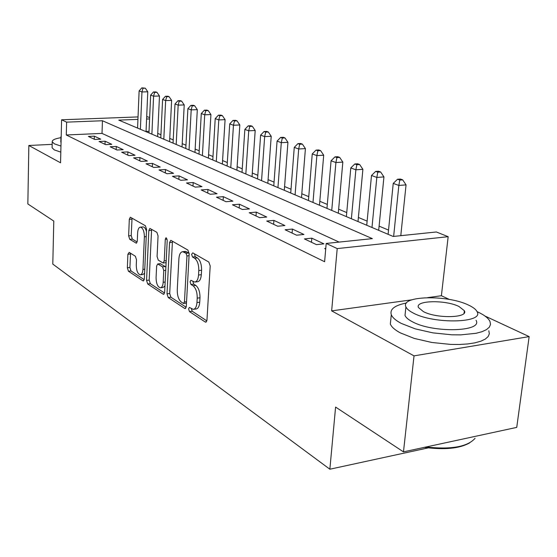 <?xml version="1.0" encoding="UTF-8"?>
<svg xmlns="http://www.w3.org/2000/svg" width="557" height="557" viewBox="0 0 557 557"><rect width="100%" height="100%" fill="white"/><g stroke="black" fill="none" stroke-linecap="round" stroke-linejoin="round"><path stroke-width="0.84" d="M188.586 308.905L189.484 311.607L205.261 322.037L205.77 322.204L206.96 320.08L210.198 265.988L208.833 262.055L192.757 252.857L191.608 254.347L192.527 257.021L194.56 258.197C197.422 260.453 198.835 264.568 198.8 270.542L198.543 275.019C198.153 279.412 196.865 281.758 194.685 282.051L190.912 280.282L190.083 281.8L190.995 284.488L193.014 285.741C195.848 288.087 197.248 292.223 197.22 298.134L196.962 302.548C196.586 306.816 195.347 309.079 193.23 309.351L189.387 307.436L188.586 308.905M191.323 308.599L192.228 311.252L206.849 320.874M194.407 253.797L195.298 256.728L197.338 257.905L194.56 258.197M192.854 281.376L193.752 284.167L195.779 285.414L193.014 285.741M129.203 252.37L127.887 254.291L127.344 267.771L128.43 271.224L142.954 280.825L143.337 280.951L144.333 278.932L146.554 229.275L145.391 225.745L130.317 217.216L129.308 219.326L128.632 235.869L129.739 239.301L136.27 243.172L137.287 241.09L137.635 232.798C137.885 229.289 138.811 227.402 140.413 227.138C142.926 227.917 144.249 231.134 144.381 236.788L142.94 269.393C142.689 272.777 141.798 274.587 140.267 274.81C137.739 273.981 136.402 270.744 136.263 265.097L136.493 259.75L135.372 256.255L129.203 252.37M339.136 242.093L102.015 133.401L66.283 134.982L66.61 122.136L61.597 119.79L138.039 116.921M403.477 451.873L414.025 355.867L529.15 336.602L516.736 427.393L403.477 451.873L335.593 407.07L329.862 469.217L52.797 264.095L53.792 221.08L27.85 203.959L28.846 145.481L60.553 162.804L61.597 119.79M411.895 299.805L331.652 310.876L414.025 355.867M331.652 310.876L337.208 248.589L326.193 243.437L372.354 238.633L102.439 120.751L66.61 122.136M66.283 134.982L324.613 261.727L326.193 243.437M167.009 293.831L168.228 297.542L184.694 308.439L185.161 308.585L186.289 306.496L189.171 253.86L187.876 250.058L171.103 240.464L170.72 240.359L169.579 242.56L167.009 293.831L169.69 293.511L170.908 297.215L186.184 307.269M163.159 294.193L147.709 283.973L146.561 280.394L148.81 230.577L149.882 228.419L156.865 232.311L158.063 235.91L157.081 256.526L158.279 260.147L163.145 263.015L164.238 260.885L165.304 239.211L166.097 237.672L167.218 240.311L164.642 292.279L163.577 294.326L163.159 294.193L164.078 294.082M52.17 144.36L28.846 145.481M325.761 248.422L324.675 248.54L325.713 249.028M304.401 238.918L316.446 244.627L323.923 243.855L311.816 238.173L304.401 238.918M285.107 229.763L296.568 235.2L303.934 234.476L292.411 229.066L285.107 229.763M266.726 221.045L277.651 226.226L284.906 225.55L273.919 220.398L266.726 221.045M249.202 212.725L259.618 217.669L266.768 217.042L256.283 212.12L249.202 212.725M232.464 204.788L242.413 209.509L249.459 208.917L239.447 204.224L232.464 204.788M216.464 197.199L225.982 201.711L232.917 201.161L223.35 196.67L216.464 197.199M201.168 189.937L210.268 194.254L217.105 193.745L207.942 189.443L201.168 189.937M186.511 182.988L195.228 187.124L201.968 186.644L193.188 182.522L186.511 182.988M172.461 176.325L180.816 180.287L187.465 179.834L179.048 175.887L172.461 176.325M158.989 169.927L167.003 173.735L173.554 173.311L165.478 169.523L158.989 169.927M146.045 163.793L153.746 167.441L160.207 167.051L152.451 163.41L146.045 163.793M133.61 157.889L141.012 161.405L147.382 161.036L139.925 157.534L133.61 157.889M121.656 152.221L128.771 155.598L135.052 155.25L127.88 151.887L121.656 152.221M110.147 146.756L116.998 150.007L123.194 149.687L116.288 146.449L110.147 146.756M99.062 141.499L105.663 144.632L111.769 144.326L105.12 141.206L99.062 141.499M100.768 139.166L94.356 136.159L88.382 136.43L94.746 139.452L100.768 139.166M401.66 235.583L400.831 235.242M388.528 230.09L379.094 226.135M367.133 221.122L358.388 217.46M346.746 212.579L338.649 209.188M327.307 204.433L319.809 201.293M308.752 196.663L301.803 193.752M291.026 189.234L284.578 186.532M274.058 182.125L268.091 179.626M257.814 175.323L252.286 173.004M242.253 168.799L237.129 166.654M227.319 162.54L222.577 160.555M212.983 156.531L208.597 154.693M199.211 150.766L195.152 149.06M185.961 145.21L182.216 143.643M173.213 139.87L169.76 138.421M160.938 134.731L157.749 133.395M149.039 131.313L146.052 131.445M329.862 469.217L428.249 447.877M146.693 116.601L149.652 117.464M137.934 119.379L118.78 120.117L393.186 236.467L436.354 231.977L448.162 236.69L337.208 248.589M449.395 299.464L441.388 295.732L448.162 236.69M529.15 336.602L484.903 315.993M149.589 118.926L146.588 119.045M102.015 133.401L102.439 120.751M311.816 238.173L311.474 242.274M292.411 229.066L292.091 233.077M273.919 220.398L273.633 224.318M256.283 212.12L256.018 215.963M239.447 204.224L239.197 207.984M223.35 196.67L223.12 200.353M207.942 189.443L207.733 193.056M193.188 182.522L193 186.066M179.048 175.887L178.874 179.361M165.478 169.523L165.318 172.935M152.451 163.41L152.298 166.759M139.925 157.534L139.786 160.82M127.88 151.887L127.755 155.111M116.288 146.449L116.169 149.617M105.12 141.206L105.015 144.326M94.356 136.159L94.258 139.222M441.388 295.732L427.713 297.619M193.732 309.288L195.987 308.996C198.111 308.724 199.357 306.461 199.733 302.207L196.962 302.548M195.779 285.414C198.619 287.76 200.026 291.889 199.991 297.793L199.733 302.207M195.131 282.002L197.457 281.731C199.643 281.438 200.931 279.099 201.328 274.705L198.543 275.019M197.338 257.905C200.207 260.154 201.62 264.262 201.585 270.236L201.328 274.705M172.454 241.237L169.69 293.511M183.344 303.37L184.451 302.005L186.957 255.928L186.052 253.275L182.654 251.694C180.51 252.015 179.257 254.361 178.894 258.74L177.258 289.918C177.23 295.642 178.574 299.673 181.283 302.019L183.344 303.37M183.761 303.461L186.47 303.126M189.178 253.358L188.809 252.996L186.052 253.275M185.049 251.451L188.809 252.996M164.545 293.031L150.334 283.673L147.709 283.973M151.608 229.31L149.179 280.101L150.334 283.673M163.25 263.001L166.111 262.66M156.078 277.706C156.218 283.555 157.645 286.925 160.353 287.802C161.976 287.572 162.923 285.734 163.187 282.281L163.765 270.514L162.56 266.852L157.701 263.962L156.635 266.058L156.078 277.706M160.667 287.76L163.013 287.489L164.956 285.943M165.875 267.325L165.241 266.566L162.56 266.852M160.263 263.691L165.241 266.566M140.531 274.782L142.87 274.524L144.59 273.229M146.456 231.406C145.6 228.523 144.458 227.019 143.038 226.908L142.843 226.922M132.037 218.107L131.215 235.632L132.322 239.064L137.168 241.996M130.561 253.226L129.906 267.499L130.999 270.946L144.249 279.67M400.782 235.681L406.053 184.882L398.84 185.439L393.235 183.399L388.104 234.316M393.639 236.419L398.84 185.439L399.787 180.05L402.676 179.834L400.42 179.034L397.538 179.25L399.787 180.05M393.235 183.399L397.538 179.25M402.676 179.834L406.053 184.882M469.69 442.878C459.602 448.552 444.5 450.042 424.399 447.348M426.07 446.993C451.135 449.736 467.469 446.846 475.065 438.324M406.492 303.001C394.704 305.313 389.635 309.226 391.299 314.726C392.49 317.643 395.839 320.547 401.36 323.443L415.271 328.874L432.88 332.863L451.678 334.792L460.653 334.882L476.117 333.288L482.049 331.68L486.505 329.612L489.352 327.161L490.515 324.425L490 321.493C488.412 318.207 484.374 315.046 477.871 312.004L477.05 311.628M390.868 318.876L390.339 324.007C391.515 326.987 394.857 329.946 400.358 332.891L414.227 338.419L431.786 342.464L450.543 344.407L459.497 344.484L467.727 343.954L474.933 342.84L480.858 341.19L485.314 339.067L488.155 336.56L489.331 333.768L488.816 330.781M476.04 320.303C483.218 331.847 432.998 333.197 412.452 321.786C408.378 319.683 405.893 317.567 405.002 315.436L405.399 311.746M413.391 313.104C434.007 324.32 484.325 323.06 477.098 311.732C475.998 309.448 473.144 307.241 468.555 305.097C447.243 294.542 400.051 295.683 405.914 306.865C406.819 308.954 409.311 311.036 413.391 313.104M458.982 306.489C445.315 299.61 414.561 300.362 418.495 307.582L423.438 311.642C436.806 318.799 468.862 317.991 464.364 310.715L458.982 306.489M464.19 312.129L464.545 312.268M60.915 137.676C54.906 138.693 52.01 140.079 52.226 141.819L54.447 143.88L60.964 146.052M52.107 147.187L52.093 147.8L54.314 149.903L60.81 152.124M61.214 135.609L61.179 136.938M61.047 142.453L60.824 141.548M378.683 230.32L383.94 176.91L376.824 177.432L371.491 175.49L366.736 225.258M371.979 227.479L376.824 177.432L377.792 172.19L380.64 171.988L378.495 171.222L375.655 171.424L377.792 172.19M371.491 175.49L375.655 171.424M380.64 171.988L383.94 176.91M358.005 221.554L362.892 169.321L355.874 169.801L350.792 167.956L346.377 216.624M351.376 218.741L355.874 169.801L356.856 164.705L359.662 164.517L357.622 163.793L354.816 163.974L356.856 164.705M350.792 167.956L354.816 163.974M359.662 164.517L362.892 169.321M338.294 213.199L342.834 162.094L335.913 162.54L331.067 160.778L326.973 208.395M331.735 210.414L335.913 162.54L336.908 157.575L339.673 157.401L337.73 156.705L334.966 156.879L336.908 157.575M331.067 160.778L334.966 156.879M339.673 157.401L342.834 162.094M319.481 205.22L323.694 155.201L316.87 155.605L312.24 153.927L308.439 200.534M312.992 202.47L316.87 155.605L317.873 150.766L320.602 150.613L318.743 149.951L316.021 150.105L317.873 150.766M312.24 153.927L316.021 150.105M320.602 150.613L323.694 155.201M301.497 197.596L305.417 148.608L298.684 148.991L294.263 147.382L290.726 193.028M295.085 194.873L298.684 148.991L299.694 144.27L302.388 144.124L300.613 143.49L297.925 143.636L299.694 144.27M294.263 147.382L297.925 143.636M302.388 144.124L305.417 148.608M284.293 190.299L287.934 142.314L281.299 142.662L277.066 141.123L273.786 185.843M277.95 187.612L281.299 142.662L282.315 138.059L284.975 137.92L283.276 137.314L280.624 137.447L282.315 138.059M277.066 141.123L280.624 137.447M284.975 137.92L287.934 142.314M267.826 183.316L271.21 136.284L264.659 136.604L260.613 135.135L257.564 178.964M261.553 180.656L264.659 136.604L265.689 132.113L268.307 131.988L266.678 131.41L264.067 131.529L265.689 132.113M260.613 135.135L264.067 131.529M268.307 131.988L271.21 136.284M252.043 176.625L255.19 130.512L248.728 130.811L244.85 129.398L242.017 172.371M245.839 173.993L248.728 130.811L249.759 126.418L252.342 126.3L250.782 125.75L248.206 125.861L249.759 126.418M244.85 129.398L248.206 125.861M252.342 126.3L255.19 130.512M236.899 170.205L239.823 124.97L233.453 125.248L229.728 123.898L227.103 166.049M230.772 167.608L233.453 125.248L234.483 120.96L237.038 120.848L235.541 120.319L232.993 120.423L234.483 120.96M229.728 123.898L232.993 120.423M237.038 120.848L239.823 124.97M222.361 164.043L225.084 119.658L218.79 119.915L215.218 118.613L212.781 159.977M216.304 161.474L218.79 119.915L219.834 115.717L222.347 115.619L220.913 115.111L218.4 115.202L219.834 115.717M215.218 118.613L218.4 115.202M222.347 115.619L225.084 119.658M208.395 158.118L210.922 114.554L204.718 114.791L201.286 113.544L199.016 154.143M202.407 155.577L204.718 114.791L205.756 110.683L208.241 110.599L206.856 110.105L204.377 110.195L205.756 110.683M201.286 113.544L204.377 110.195M208.241 110.599L210.922 114.554M194.971 152.423L197.317 109.652L191.19 109.868L187.89 108.664L185.787 148.531M189.046 149.917L191.19 109.868L192.228 105.851L194.678 105.767L193.349 105.294L190.905 105.377L192.228 105.851M187.89 108.664L190.905 105.377M194.678 105.767L197.317 109.652M182.042 146.944L184.221 104.932L178.177 105.134L175.002 103.978L173.053 143.135M176.193 144.465L178.177 105.134L179.215 101.2L181.631 101.123L180.357 100.664L177.941 100.74L179.215 101.2M175.002 103.978L177.941 100.74M181.631 101.123L184.221 104.932M169.6 141.666L171.619 100.392L165.652 100.573L162.595 99.459L160.792 137.934M163.814 139.215L165.652 100.573L166.689 96.716L169.077 96.653L167.845 96.215L165.464 96.277L166.689 96.716M162.595 99.459L165.464 96.277M169.077 96.653L171.619 100.392M157.603 136.583L159.476 96.02L153.586 96.18L150.641 95.108L148.97 132.921M151.887 134.16L153.586 96.18L154.623 92.406L156.977 92.344L155.793 91.919L153.44 91.982L154.623 92.406M150.641 95.108L153.44 91.982M156.977 92.344L159.476 96.02M146.038 131.682L147.772 91.801L141.958 91.954L139.118 90.916L137.572 128.089M140.385 129.28L141.958 91.954L142.989 88.25L145.314 88.187L141.854 87.839L142.989 88.25M139.118 90.916L141.854 87.839M145.314 88.187L147.772 91.801M192.228 311.252L189.484 311.607M195.298 256.728L192.527 257.021M193.752 284.167L190.995 284.488M199.991 297.793L197.22 298.134M201.585 270.236L198.8 270.542M206.382 321.883L205.261 322.037M172.287 242.295L169.579 242.56M185.718 308.306L184.694 308.439M170.908 297.215L168.228 297.542M186.546 301.748L184.451 302.005M189.074 255.712L186.957 255.928M186.713 251.785L183.956 252.063M149.179 280.101L146.561 280.394M151.462 230.34L148.81 230.577M166.209 260.683L164.238 260.885M167.093 239.037L165.304 239.211M165.15 282.051L163.187 282.281M165.728 270.298L163.765 270.514M160.757 263.795L158.091 264.081M144.771 269.198L142.94 269.393M146.226 236.614L144.381 236.788M136.667 242.998L135.929 243.068M132.322 239.064L129.739 239.301M131.215 235.632L128.632 235.869M131.898 219.11L129.308 219.326M143.783 280.735L142.954 280.825M130.999 270.946L128.43 271.224M129.906 267.499L127.344 267.771M130.463 254.034L127.887 254.291M185.397 251.416L182.654 251.694M160.367 263.677L157.701 263.962M143.038 226.908L140.413 227.138M464.058 313.25L464.364 310.715M405.002 315.436L405.914 306.865M391.299 314.726L390.339 324.007M60.81 141.993L60.95 136.479M52.226 141.819L52.093 147.8"/></g></svg>
